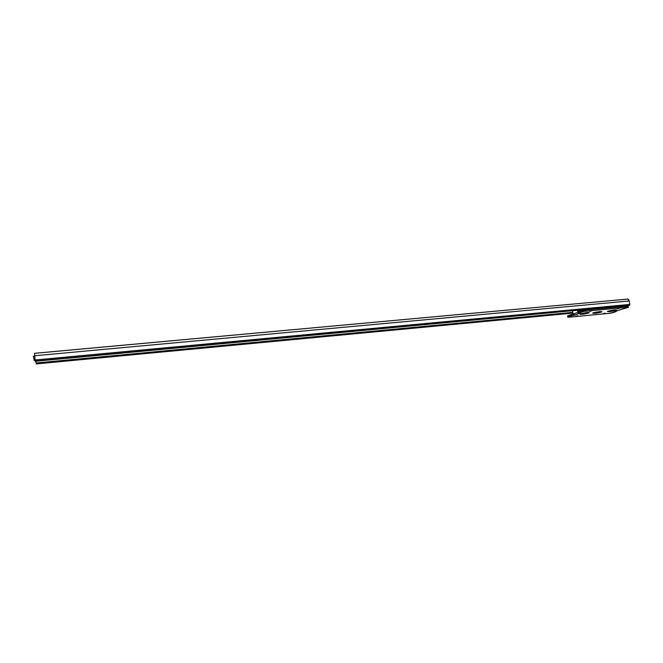 <?xml version="1.0" encoding="UTF-8"?>
<svg xmlns="http://www.w3.org/2000/svg" width="663" height="663" viewBox="0 0 663 663"><rect width="100%" height="100%" fill="white"/><g stroke="black" fill="none" stroke-linecap="round" stroke-linejoin="round"><path stroke-width="0.99" d="M34.567 353.329L627.728 299.079L629.228 300.969L34.683 355.749L629.228 300.969L628.565 299.477L627.695 299.088L34.551 353.304L35.056 359.984L629.825 304.425L629.228 300.969L629.825 304.425L35.056 359.984L35.18 361.053L629.527 305.336L629.825 304.425L629.527 305.336L35.263 361.294L629.527 305.336L35.263 361.294L34.551 353.304M578.7 311.892L585.288 310.035L628.168 306.099M36.034 363.009L36.1 363.68L36.034 363.009L572.832 312.364L36.034 363.009L35.91 361.227M36.1 363.68L572.956 313.118L36.1 363.68M614.46 309.944L614.576 309.928C607.631 311.005 605.965 311.585 609.562 311.651L609.844 310.748L609.562 311.651L616.797 310.11L610.938 310.458L607.325 311.486L609.562 311.651C616.466 310.582 618.131 310.011 614.576 309.928L616.026 309.845M599.65 311.618L599.758 311.61C592.821 312.687 591.189 313.259 594.868 313.326L595.142 312.911M586.838 312.563L586.954 312.555C579.976 313.64 578.376 314.212 582.147 314.27L582.412 313.856M610.913 311.187L614.228 310.483L610.913 311.187M596.186 312.861L595.225 312.729L598.374 311.776L599.385 312.215L596.186 312.861L599.476 312.157L596.186 312.861M583.44 313.806L582.445 313.665L585.586 312.712L586.631 313.16L583.44 313.806L586.722 313.093L583.191 313.433L582.412 313.823L583.44 313.806M605.228 313.143L603.181 313.64L605.228 313.143M578.003 315.754L575.99 316.251L578.003 315.754M591.62 310.881L589.523 311.403L591.62 310.881M619.449 308.254L617.319 308.776L619.449 308.254M567.793 315.845L573.172 314.32L571.481 314.594L571.672 315.745L574.738 315.19L571.672 315.745L571.481 314.594L570.802 314.743L570.992 315.903L571.672 315.745L570.992 315.903L570.802 314.743L567.793 315.845L567.984 316.989L567.793 315.845M628.192 306.207L627.099 306.107L627.297 307.267L628.358 307.392L621.181 309.439L628.391 307.367L627.297 307.267L627.099 306.107L585.288 310.035L585.487 311.212L627.297 307.267L585.487 311.212L585.288 310.035L581.948 310.674L582.147 311.859L585.487 311.212L582.147 311.859L581.948 310.674L578.807 311.825L578.998 312.994L582.147 311.859L578.998 312.994L578.741 311.908M568.904 317.212L567.76 317.088L570.992 315.903L567.702 317.138L568.904 317.212L609.595 313.309L568.904 317.212M612.836 312.696L609.595 313.309L616.068 311.593L612.836 312.696M616.093 311.502L614.924 311.419L616.093 311.502M616.515 311.03L621.181 309.439M579.006 313.093L580.291 313.176L579.006 313.093M577.514 310.425L577.838 312.364L579.089 313.433L577.838 312.364L577.514 310.425M578.816 311.817L578.567 310.325L578.816 311.817M572.666 311.386L573.114 314.088L577.838 312.364L573.114 314.088L572.666 311.386M574.357 315.149L573.114 314.088L574.73 315.19L579.089 313.433L574.357 315.149M582.421 313.823L582.147 314.27L583.921 314.055L589.308 312.721L581.592 313.45L579.901 314.303L582.147 314.27C589.084 313.193 590.683 312.621 586.954 312.555L588.504 312.464M595.15 312.87L594.868 313.326L596.625 313.11L602.045 311.784L596.112 312.14L592.565 313.16L594.868 313.326C601.772 312.256 603.405 311.685 599.758 311.61L599.7 311.618M578.956 311.337L586.68 309.679L579.139 311.229M35.031 359.719L33.979 360.216L35.106 360.481L34.095 360.042M34.691 355.89L33.158 356.545M572.956 313.127L36.183 363.921M608.303 311.08L614.518 309.944M593.559 312.737L601.266 311.527M580.788 313.674L586.896 312.563M567.768 317.08L567.586 315.936M628.317 307.251L628.143 306.24M578.923 313.027L578.724 311.859M589.896 309.604L590.319 309.223M617.361 307.019L617.8 306.646M34.178 360.001L33.374 356.296"/></g></svg>

